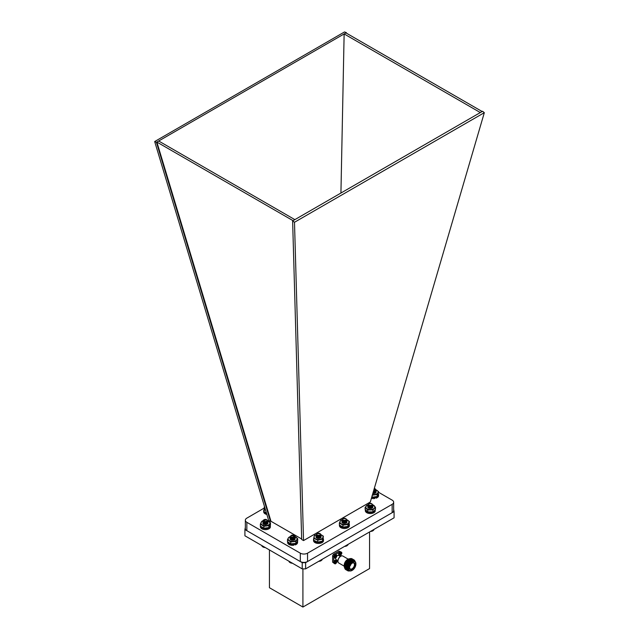 <?xml version="1.0" encoding="UTF-8"?>
<svg xmlns="http://www.w3.org/2000/svg" width="639" height="639" viewBox="0 0 639 639"><rect width="100%" height="100%" fill="white"/><g stroke="black" fill="none" stroke-linecap="round" stroke-linejoin="round"><path stroke-width="0.96" d="M335.763 557.847A1.733 0.998 -60 0 1 334.748 558.031C335.459 558.494 336.202 557.815 336.961 555.986L335.794 554.628A1.733 0.998 120 0 0 334.061 555.626A1.733 0.998 120 0 0 334.061 557.631L334.748 558.031A1.733 0.998 -60 0 1 334.748 556.026A1.733 0.998 -60 0 1 336.481 555.027A1.733 0.998 -60 0 1 336.841 555.818M335.667 557.743L335.1 556.889L336.13 555.634L336.697 556.497L335.667 557.743M335.667 557.416L336.13 557.48M336.298 556.721L335.842 556.857M336.01 556.561L336.697 556.497M340.204 551.729L339.469 551.297A6.454 3.722 120 0 0 339.013 551.106L333.462 554.309A6.454 3.722 120 0 0 332.615 555.77L332.615 562.184A6.454 3.722 120 0 0 333.015 562.48L333.75 562.903M336.929 561.993L337.959 561.393M333.734 562.831L332.615 562.184M333.758 557.224L333.758 562.08M332.615 555.77L333.75 556.425M334.596 554.964L333.462 554.309M339.493 552.144L335.291 554.572M339.013 551.106L340.132 551.745M341.002 556.122L341.002 554.932M348.231 559.157L342.816 556.026A4.034 2.332 120 0 0 340.803 556.226L340.803 556.226A4.034 2.332 120 0 0 337.951 561.17A4.034 2.332 120 0 0 338.782 563.015L344.197 566.138M347.472 559.588L348.047 559.261L347.472 559.588A4.641 2.676 120 0 0 344.197 565.267L344.197 565.93A5.447 3.147 -60 0 1 348.047 559.261A5.447 3.147 -60 0 1 349.845 558.734M340.659 556.321A3.626 2.093 120 0 0 340.515 556.393A3.626 2.093 120 0 0 337.951 560.842A3.626 2.093 120 0 0 337.951 560.994M344.637 567.744A5.447 3.147 -60 0 1 344.197 565.93M340.371 556.481L338.59 555.451A2.42 1.398 120 0 0 337.376 555.571A2.42 1.398 120 0 0 336.953 555.882M335.723 558.015A2.42 1.398 120 0 0 336.17 559.644L337.951 560.675M346.162 569.804A6.254 3.61 -60 0 1 344.812 564.924A6.254 3.61 -60 0 1 348.974 559.133A6.254 3.61 -60 0 1 352.385 559.029M346.769 570.156A6.254 3.61 -60 0 1 345.419 565.267A6.254 3.61 -60 0 1 349.581 559.484A6.254 3.61 -60 0 1 352.992 559.373M347.376 570.499A6.254 3.61 -60 0 1 346.018 565.619A6.254 3.61 -60 0 1 350.18 559.836A6.254 3.61 -60 0 1 353.599 559.724M349.533 570.907A6.254 3.61 -60 0 1 346.41 567.081A6.254 3.61 -60 0 1 350.787 560.179A6.254 3.61 -60 0 1 355.028 561.393M349.693 570.891A5.879 3.395 -60 0 1 347.153 566.993A5.879 3.395 -60 0 1 351.234 560.746A5.879 3.395 -60 0 1 355.092 561.537M352.185 570.371A5.447 3.147 -60 0 1 352.041 570.459A5.447 3.147 -60 0 1 349.317 570.723L348.686 570.363A5.447 3.147 -60 0 1 347.856 566.002A5.447 3.147 -60 0 1 351.41 561.202A5.447 3.147 -60 0 1 354.134 560.93L354.765 561.298A5.447 3.147 -60 0 1 355.891 563.79A5.447 3.147 -60 0 1 355.883 563.957M349.317 570.723A5.447 3.147 -60 0 1 348.479 566.362A5.447 3.147 -60 0 1 352.041 561.561A5.447 3.147 -60 0 1 354.765 561.298M352.041 570.459L352.321 570.292A5.04 2.907 -60 0 1 348.758 568.231A5.04 2.907 -60 0 1 352.321 562.056A5.04 2.907 -60 0 1 355.891 564.117A5.04 2.907 -60 0 1 352.321 570.292L352.041 570.459M349.605 567.744A3.842 2.221 120 0 0 352.345 569.301A3.842 2.221 120 0 0 355.036 564.556A3.842 2.221 120 0 0 352.257 563.079A3.842 2.221 120 0 0 349.605 567.664A3.842 2.221 120 0 0 349.605 567.744M349.613 567.496A3.427 1.981 120 0 0 350.3 568.966A3.427 1.981 120 0 0 353.75 567.001A3.427 1.981 120 0 0 353.726 563.023A3.427 1.981 120 0 0 352.113 563.167M350.851 564.389A1.23 0.711 -60 0 1 350.044 565.787M350.228 565.379A0.927 0.535 120 0 0 350.595 564.756M340.691 554.995A1.733 0.998 -60 0 1 339.676 555.179C340.387 555.65 341.13 554.971 341.889 553.134L340.723 551.784A1.733 0.998 120 0 0 338.989 552.783A1.733 0.998 120 0 0 338.989 554.788L339.676 555.179A1.733 0.998 -60 0 1 339.676 553.182A1.733 0.998 -60 0 1 341.41 552.176A1.733 0.998 -60 0 1 341.769 552.975M340.595 554.9L340.028 554.045L341.058 552.791L341.625 553.646L340.595 554.9M340.595 554.572L341.058 554.636M341.226 553.877L340.771 554.013M340.938 553.717L341.625 553.646M335.763 563.534A1.733 0.998 -60 0 1 334.748 563.718C335.459 564.189 336.202 563.51 336.961 561.673L335.794 560.323A1.733 0.998 120 0 0 334.061 561.322A1.733 0.998 120 0 0 334.061 563.326L334.748 563.718A1.733 0.998 -60 0 1 334.748 561.713A1.733 0.998 -60 0 1 336.481 560.715A1.733 0.998 -60 0 1 336.841 561.505M335.667 563.438L335.1 562.576L336.13 561.33L336.697 562.184L335.667 563.438M335.667 563.103L336.13 563.175M336.298 562.416L335.842 562.544M336.01 562.248L336.697 562.184M245.344 527.359L244.921 529.571L302.223 562.655L305.626 562.655L394.079 511.583L393.656 509.379M302.223 562.655L302.223 568.878L244.921 535.794L244.921 529.571M305.626 562.655L305.626 568.878L394.079 517.806L394.079 511.583M305.626 568.878L302.223 568.878M302.918 568.878L302.918 607.05L369.558 568.574L369.558 531.96M269.442 549.947L269.442 587.72L302.918 607.05M484.322 112.672L294.491 222.268L303.533 540.57L370.324 502.014L484.322 112.672L482.565 111.266L480.32 112.56L344.133 33.931L340.93 193.034M158.68 141.003L156.867 142.05L293.061 220.679L294.867 219.632L158.68 141.003L345.939 32.893L482.133 111.513M156.435 142.297L154.678 141.546L268.676 520.45L270.529 521.52L156.435 142.297L156.867 142.05L270.968 521.264L301.664 538.989M270.529 521.52L270.968 521.264M294.867 219.632L480.32 112.56M294.491 222.268L292.622 220.926L301.68 539.5L303.533 540.57M292.622 220.926L293.061 220.679M346.362 33.132L346.378 32.637L344.509 31.95L154.678 141.546M345.939 32.893L346.378 32.637M265.568 510.114L264.139 509.89L264.211 508.069L246.846 518.133A5.12 2.955 0 0 0 245.344 520.218A5.12 2.955 0 0 0 246.846 522.311L300.306 553.174A5.12 2.955 0 0 0 307.551 553.174L392.162 504.331A5.12 2.955 0 0 0 393.656 502.238A5.12 2.955 0 0 0 392.162 500.145L378.607 492.318M245.344 520.218L245.344 528.589A5.12 2.955 0 0 0 246.846 530.674L300.306 561.545A5.12 2.955 0 0 0 307.551 561.545L392.162 512.694A5.12 2.955 0 0 0 393.656 510.601L393.656 502.238M346.003 518.756L346.985 520.026L346.234 521.176L343.758 521.696L341.945 520.793L342.049 519.938M346.45 519.874L346.985 520.865L346.234 522.015L343.758 522.534L341.945 521.632L341.985 520.865M346.011 520.418L346.985 521.696L346.234 522.846L343.758 523.373L342.528 522.534L343.079 521.863L344.908 521.72L346.306 522.822M343.678 523.381L344.932 523.413M346.977 520.074L346.234 521.28L343.758 521.799L341.865 520.497M346.418 519.946L346.985 520.961L346.234 522.119L343.758 522.638L341.945 521.736L342.025 520.913M345.931 520.481L346.985 521.799L345.308 523.349M343.151 520.026A1.789 1.038 0 0 0 345.691 520.026A1.789 1.038 0 0 0 345.691 518.564A1.789 1.038 0 0 0 343.151 518.564A1.789 1.038 0 0 0 343.151 520.026M345.691 518.564L342.879 518.74A1.893 1.094 180 0 1 343.079 518.604A1.893 1.094 180 0 1 343.119 518.58M345.899 520.505L346.314 521.384L345.819 520.545L342.664 520.889A2.564 1.478 180 0 1 342.967 520.745M346.242 520.21L345.763 521.424L343.934 521.847L342.592 521.216L342.664 520.609M346.314 521.384L345.763 522.263L343.934 522.686L342.528 521.799L343.782 520.937M344.581 520.937L346.25 521.903L345.188 523.373M342.64 522.974L343.079 521.967L344.908 521.823L346.298 522.87M342.728 523.053L344.908 522.662L345.939 523.157M344.006 523.421L344.557 523.445M346.274 520.178L345.763 521.32L343.934 521.744L342.592 521.112L342.608 520.577M346.314 521.28L345.763 522.159L343.934 522.582L342.592 521.951L343.47 520.889M344.908 520.881L346.314 522.119L345.763 522.998L343.998 523.421M342.672 523.006L344.908 522.558L346.011 523.125M343.614 523.365L344.972 523.413M344.613 546.337L346.993 545.722A3.459 1.997 180 0 1 346.865 545.802A3.459 1.997 180 0 1 344.589 546.385M347.943 544.779L348.175 544.308M347.832 544.987L348.071 544.372M347.672 545.187L347.928 544.452M347.48 545.379L347.752 544.556M346.993 544.995L347.001 545.722L347.528 544.684M346.865 545.802L347.273 544.827M347.001 545.722L347.001 544.987M346.721 545.866L346.721 545.155M346.681 545.866L346.681 545.171M346.41 546.002L346.41 545.331M346.338 545.994L346.338 545.371M346.074 546.105L346.074 545.522M345.987 546.097L345.987 545.578M345.731 546.201L345.731 545.722M266.679 519.715A1.789 1.038 0 0 0 264.29 519.635A1.789 1.038 0 0 0 264.147 519.715A1.789 1.038 0 0 0 264.083 521.136A1.789 1.038 0 0 0 266.543 521.248A1.789 1.038 0 0 0 266.679 519.715L262.869 520.929A2.564 1.478 180 0 1 263.603 520.026A2.564 1.478 180 0 1 263.619 520.018L263.835 519.906M267.557 520.481L267.805 521.951L265.816 523.021L263.42 522.63L262.964 521.392M267.533 521.296L267.805 522.79L265.816 523.852L263.42 523.461L262.98 522.207M267.062 521.791L267.805 523.621L265.816 524.691L263.42 524.299L262.853 523.461M267.613 520.649L267.805 522.055L265.816 523.125L263.42 522.734L262.996 521.448M267.493 521.36L267.805 522.894L265.816 523.964L263.42 523.573L263.012 522.255M266.974 521.855L267.973 523.045M263.803 519.922C262.853 520.497 262.972 520.969 264.155 521.344A1.893 1.094 180 0 1 263.524 520.585L264.147 519.715M264.155 521.344L263.516 520.641M266.471 522.095L264.179 522.191M267.262 521.624L267.182 522.335L265.712 523.165L263.819 522.83M266.854 521.919L267.182 523.173L265.712 523.996L263.819 523.668M265.648 522.287L266.886 522.79L266.942 524.299M264.594 523.149L267.198 523.98M264.594 523.988L266.767 524.371M267.286 521.608L265.712 523.061L264.33 522.974M266.926 521.879L267.182 523.069L265.712 523.892L264.33 523.812M265.952 522.239L267.222 523.093M267.294 523.309L266.647 524.403M265.728 523.029L267.222 523.932M265.728 523.868L266.862 524.331M265.249 547.535A3.459 1.997 180 0 1 262.972 546.952A3.459 1.997 180 0 1 262.845 546.872L265.225 547.487M262.972 546.952L262.557 545.978M262.302 545.834L262.581 546.704M262.086 545.706L262.349 546.529M261.902 545.602L262.166 546.337M261.758 545.514L262.006 546.137M261.655 545.458L261.886 545.922M264.226 547.335L264.226 546.936M264.107 547.351L264.107 546.872M263.851 547.248L263.851 546.72M263.755 547.256L263.755 546.664M263.492 547.144L263.492 546.513M263.428 547.144L263.428 546.481M263.156 547.016L263.156 546.321M263.116 547.016L263.116 546.297M371.89 503.804L372.872 505.074L372.122 506.232L369.646 506.751L367.84 505.84L367.944 504.986M372.337 504.922L372.872 505.912L372.122 507.062L369.646 507.59L367.84 506.679L367.88 505.912M371.906 505.473L372.872 506.751L372.122 507.901L369.214 508.356M369.574 508.436L370.82 508.468M372.872 505.129L372.122 506.336L369.646 506.855L367.752 505.545M372.305 505.002L372.872 506.016L372.122 507.166L369.646 507.693L367.84 506.783L367.912 505.968M371.818 505.537L372.872 506.855L371.195 508.404M369.046 505.082A1.789 1.038 0 0 0 371.578 505.082A1.789 1.038 0 0 0 371.578 503.612A1.789 1.038 0 0 0 369.046 503.612A1.789 1.038 0 0 0 369.046 505.082M371.578 503.612L368.775 503.796A1.893 1.094 180 0 1 368.975 503.66A1.893 1.094 180 0 1 369.007 503.636M371.786 505.553L372.21 506.439L371.714 505.601L368.895 505.808M372.13 505.257L371.65 506.479L369.821 506.903L368.479 506.264L368.551 505.657M372.21 506.439L371.65 507.318L369.821 507.741L368.415 506.855L369.677 505.984M370.476 505.984L371.714 506.439M371.722 506.447L372.21 507.27L371.075 508.428M371.906 508.173L370.804 507.614L368.559 508.061L368.975 507.023L370.804 506.879L372.186 507.909M368.615 508.101L370.804 507.717L371.834 508.205M370.796 505.936L372.21 507.166L370.452 508.492M372.162 505.225L371.65 506.376L369.821 506.799L368.479 506.16L368.503 505.633M372.21 506.336L371.65 507.214L369.821 507.638L368.479 506.999L369.366 505.944M369.254 508.364L368.415 507.59L368.975 506.919L370.804 506.775L372.194 507.853M369.502 508.42L370.86 508.46M370.5 531.384L372.88 530.777A3.459 1.997 180 0 1 372.753 530.849A3.459 1.997 180 0 1 370.476 531.432M373.839 529.827L374.071 529.364M373.719 530.043L373.967 529.419M373.559 530.242L373.823 529.507M373.376 530.434L373.639 529.611M373.144 530.61L373.416 529.739M372.888 530.777L372.888 530.043L372.753 530.849M373.168 529.883L373.168 530.61M372.609 530.921L372.609 530.202M372.569 530.921L372.569 530.226M372.297 531.049L372.297 530.386M372.233 531.049L372.233 530.418M371.97 531.161L371.97 530.578M371.874 531.153L371.874 530.626M371.618 531.249L371.618 530.777M320.554 533.964L320.339 533.821A2.564 1.478 180 0 1 320.339 533.821A2.564 1.478 180 0 1 320.554 533.964L321.09 534.955L320.099 536.249L317.559 536.584L315.993 535.554L316.169 534.859M320.546 534.795L321.09 535.794L320.099 537.079L317.559 537.423L315.993 536.393L316.537 535.378M320.123 535.346L321.09 536.624L320.099 537.918L317.16 538.158M317.735 538.318L320.099 538.022L321.09 536.632M321.09 535.011L320.099 536.353L317.559 536.688L315.97 535.426M320.514 534.875L321.09 535.897L320.099 537.191L317.559 537.527L315.993 536.496L316.129 535.849M320.035 535.41L321.09 536.728M317.112 534.875A1.789 1.038 0 0 0 319.628 535.059A1.789 1.038 0 0 0 319.947 533.605A1.789 1.038 0 0 0 319.796 533.509A1.789 1.038 0 0 0 317.263 533.509A1.789 1.038 0 0 0 317.112 534.875M320.307 533.805L317.144 533.581A1.893 1.094 180 0 1 317.192 533.549A1.893 1.094 180 0 1 317.224 533.533M319.963 535.458L317.096 535.682A2.564 1.478 180 0 0 316.521 535.993L317.176 535.706M320.347 535.131L319.692 536.464L317.815 536.752L316.648 536.025L316.776 535.538M319.931 535.474L320.427 536.313L319.692 537.303L317.815 537.591L316.648 536.864L317.895 535.865M318.685 535.865L320.411 536.984L319.173 538.342M320.139 538.062L319.244 537.551L316.776 537.942L317.367 536.824L319.244 536.816L320.411 537.822M316.824 537.99L319.244 537.655L320.059 538.094M318.022 538.365L318.765 538.381M320.379 535.099L319.692 536.361L317.815 536.648L316.72 535.506M320.003 535.434L320.427 536.209L319.692 537.199L317.815 537.487L316.648 536.76L317.583 535.817M319.005 535.817L319.995 536.265M320.019 536.281L320.427 537.048L319.692 538.038L317.815 538.326L316.648 537.599L317.367 536.72L319.244 536.712L320.419 537.766M317.679 538.31L319.125 538.35M318.853 561.234L321.058 560.699A3.459 1.997 180 0 1 320.978 560.746A3.459 1.997 180 0 1 318.693 561.33M322.032 559.764L322.272 559.269M321.912 559.98L322.16 559.333M321.744 560.179L322.008 559.421M321.545 560.363L321.816 559.532M321.329 559.812L321.058 560.699L321.593 559.66M320.77 560.842L320.77 560.131M320.722 560.842L320.722 560.163M320.451 560.97L320.451 560.315M320.379 560.97L320.379 560.355M320.115 561.074L320.115 560.507M320.019 561.066L320.019 560.571M319.764 561.162L319.764 560.715M375.165 488.827L376.147 490.097L375.397 491.247L373.32 491.798M375.612 489.945L376.147 490.936L375.397 492.086L373.072 492.621M375.181 490.496L376.147 491.774L375.397 492.925L372.841 493.436L374.15 493.484M374.773 490.736A2.564 1.478 180 0 1 375.397 493.092A2.564 1.478 180 0 1 372.833 493.46L374.111 493.492M376.147 490.153L375.397 491.359L373.288 491.902M375.58 490.025L376.147 491.04L375.397 492.19L373.048 492.725M375.093 490.552L376.147 491.878L374.39 493.452M373.727 490.401A1.789 1.038 0 0 0 375.269 489.73A1.789 1.038 0 0 0 374.853 488.635A1.789 1.038 0 0 0 374.302 488.42M374.853 488.635L373.543 491.024M375.061 490.576L375.484 491.455L374.981 490.624L373.519 491.095M375.405 490.281L374.925 491.503L373.28 491.934M375.484 491.455L374.925 492.342L373.032 492.757M373.751 491.008L374.989 491.463M374.997 491.463L375.484 492.294L374.318 493.46M375.436 490.249L374.925 491.399L373.304 491.83L375.46 492.949M375.484 491.351L374.925 492.238L373.064 492.653L375.109 493.236M373.144 493.5L373.759 493.524M374.071 490.96L375.484 492.19L374.925 493.068L372.928 493.476M373.344 491.718L375.468 492.901M373.096 492.565L375.181 493.204M294.14 535.578L294.387 535.706A2.564 1.478 180 0 1 294.403 535.714A2.564 1.478 180 0 1 295.146 536.76L294.803 537.567L292.582 538.445L290.37 537.846L290.274 536.6A4.481 2.588 0 0 0 288.405 537.886L290.266 536.536M295.066 537.175L294.803 538.405L292.582 539.284L290.37 538.685L290.026 538.014L290.617 537.159M295.066 538.014L294.803 539.244L292.582 540.123L290.37 539.516L290.026 538.853M291.568 540.155L293.397 540.211L291.56 540.155L294.803 539.348L295.146 538.429M295.138 536.72L294.803 537.679L292.582 538.549L290.37 537.95L290.298 536.688M294.531 536.64L295.146 537.703L294.803 538.509L292.582 539.388L290.37 538.789L290.194 537.647M294.06 537.199L295.146 538.533M291.855 540.219L293.109 540.251M295.146 536.864L294.052 535.514M290.793 536.129A1.789 1.038 0 0 0 292.582 537.167A1.789 1.038 0 0 0 294.379 536.137A1.789 1.038 0 0 0 293.86 535.402A1.789 1.038 0 0 0 291.32 535.402A1.789 1.038 0 0 0 290.793 536.129M293.86 535.402L294.579 536.297L291.136 535.53M294.212 537.087L292.582 537.75L291.08 537.439M294.387 536.896L294.228 537.902L292.582 538.589L290.945 538.174L290.849 537.327M291.672 537.615L290.945 537.95L290.945 538.909L292.582 539.316L294.483 538.014L294.228 538.741L292.582 539.42L290.689 538.533L292.007 537.663M292.718 537.663L294.483 538.957L294.228 539.572L292.135 540.259M291.448 540.123L290.849 538.989M291.767 538.533L294.475 539.675M290.841 539.835L292.59 539.324L294.188 539.963M291.783 540.203L292.974 540.211M294.419 536.856L294.228 537.798L292.582 538.477L290.945 538.07L290.793 537.287M293.053 537.615L294.236 538.238L294.228 539.468L292.582 540.155L290.945 539.747L290.793 538.965M291.552 538.485L292.59 538.381L294.483 539.635M290.801 539.795L292.59 539.22L294.252 539.931M292.422 563.223A3.459 1.997 180 0 1 290.146 562.639A3.459 1.997 180 0 1 290.058 562.584M289.595 561.585L290.138 562.632L292.382 563.127M289.866 562.48L289.866 561.745M289.363 561.449L289.635 562.304M289.163 561.338L289.427 562.12M288.996 561.242L289.251 561.921M288.876 561.17L289.116 561.721M291.456 563.071L291.456 562.655M291.208 562.983L291.208 562.512M291.096 562.991L291.096 562.456M290.841 562.887L290.841 562.304M290.761 562.895L290.761 562.256M290.489 562.767L290.489 562.104M290.441 562.775L290.441 562.072M374.454 491.655L375.436 493.036L373.128 492.445L375.277 493.156L374.51 490.84M374.278 491.703L373.376 491.607M375.572 491.439L374.374 490.888M373.44 491.367L373.919 491.511L373.408 491.495M375.325 493.124L373.168 492.302M374.877 493.324L372.936 493.1M375.476 492.829L374.949 492.014L373.384 491.567M373.631 493.18A2.564 1.478 180 0 0 372.896 493.236L373.631 493.18A2.564 1.478 180 0 1 374.781 493.348M376.123 489.889L378.607 491.647L377.178 494.522L372.162 495.241M377.178 494.522L377.178 496.479L377.897 495.369L378.607 491.647M377.178 496.479L372.162 497.206L372.162 495.752M372.505 494.554A4.481 2.588 180 0 0 374.67 494.554A4.481 2.588 0 0 0 377.897 492.757A4.481 2.588 0 0 0 376.81 490.249A4.481 2.588 0 0 0 376.131 489.913M266.343 512.957L264.139 511.847L264.139 509.89M264.642 507.031A4.481 2.588 0 0 0 264.211 508.069L264.282 506.903M264.211 508.069A4.481 2.588 0 0 0 265.52 509.97M293.285 539.284L291.52 539.268M293.285 538.445L291.504 538.437M291.552 537.591L290.729 537.878M290.905 538.102L293.085 538.286L291.648 538.397L290.977 539.947M294.339 539.875L293.309 539.188M291.448 539.188L290.745 539.731M294.443 539.803L293.309 538.35M293.884 540.083L291.296 540.075M293.357 537.535L294.291 539.915L292.79 539.18L290.777 539.771M294.491 539.572L293.085 538.397M293.373 540.011A2.564 1.478 180 0 1 293.796 540.107M291.4 540.107A2.564 1.478 180 0 1 292.854 539.947M294.435 536.337L297.702 538.653L295.865 541.449L290.753 541.92L287.486 539.604L288.405 537.886A4.481 2.588 0 0 0 289.124 540.434A4.481 2.588 180 0 0 293.309 541.361A4.481 2.588 0 0 0 296.784 539.723A4.481 2.588 0 0 0 296.073 537.167A4.481 2.588 0 0 0 295.146 536.672M295.865 541.449L295.865 543.406L296.784 542.335L297.702 540.61L297.702 538.653M295.865 543.406L290.753 543.885L290.753 541.92M290.753 543.885L287.486 541.568L287.486 539.604M293.613 537.447A2.564 1.478 180 0 1 294.403 539.851A2.564 1.478 180 0 1 290.785 539.851A2.564 1.478 180 0 1 290.05 538.653A2.564 1.478 180 0 1 290.977 537.655M267.414 522.502L266.575 522.055M266.886 521.903A2.564 1.478 180 0 1 267.23 524.156A2.564 1.478 180 0 1 263.603 524.156A2.564 1.478 180 0 1 262.861 523.045A2.564 1.478 180 0 1 262.893 522.862L262.917 522.926M264.498 522.335L265.792 522.582L264.37 522.742M267.158 524.188L266.559 523.676M267.31 523.836L266.559 522.838M266.663 522.015L267.11 524.22L266.431 523.716M264.003 523.724L263.603 524.076M267.31 523.892L266.431 522.886M264.219 524.419A2.564 1.478 180 0 1 265.528 524.252M266.974 520.585L270.465 522.79L268.915 525.641L263.859 526.288L260.361 524.084L261.918 521.232L262.869 520.921M268.915 525.641L268.915 527.598L269.69 526.504L270.465 524.755L270.465 522.79M268.915 527.598L263.859 528.245L263.859 526.288M263.859 528.245L260.361 526.049L260.361 524.084M262.861 520.985A4.481 2.588 0 0 0 261.143 522.335A4.481 2.588 0 0 0 262.11 524.859A4.481 2.588 180 0 0 266.383 525.633A4.481 2.588 0 0 0 269.69 523.892A4.481 2.588 0 0 0 268.723 521.36A4.481 2.588 0 0 0 267.645 520.865M319.22 537.423L317.447 537.415M319.22 536.584L317.447 536.576M320.474 536.289L319.252 535.754M316.057 536.568L315.97 536.92A2.564 1.478 180 0 1 316.385 536.105M319.7 535.594A2.564 1.478 180 0 1 320.339 537.958A2.564 1.478 180 0 1 316.72 537.958A2.564 1.478 180 0 1 315.986 537.079L316.153 536.712M316.832 536.329L318.613 536.361L317.248 536.648L316.92 538.062M320.259 537.998L318.31 537.183L316.704 537.822M320.387 537.894L319.348 536.52M319.819 538.19L317.232 538.19M319.404 535.714L320.219 538.022L318.31 537.287L316.736 537.878M320.427 537.711L319.708 536.784L317.248 536.648M317.295 538.206L318.238 538.054A2.564 1.478 180 0 1 319.724 538.222M317.335 538.222A2.564 1.478 180 0 1 318.238 538.054M321.074 534.779L323.342 536.145L322.583 539.1L317.767 540.195L313.717 538.334L314.476 535.378L316.888 534.508M322.959 539.907L322.583 541.057L317.767 542.152L313.717 540.298A4.992 2.883 0 0 0 318.821 542.399A4.992 2.883 0 0 0 323.462 539.971L322.959 539.931L323.342 536.145M322.583 541.057L322.583 539.1M317.767 542.152L317.767 540.195M313.717 540.298L313.717 538.334M316.145 534.723A4.481 2.588 0 0 0 314.092 536.528A4.481 2.588 0 0 0 315.738 538.941A4.481 2.588 180 0 0 320.171 539.316A4.481 2.588 0 0 0 322.959 537.295A4.481 2.588 0 0 0 321.321 534.883A4.481 2.588 0 0 0 321.074 534.787M345.108 522.454L343.343 522.446M345.108 521.616L343.335 521.608M346.41 521.36L345.22 520.809M345.611 520.657A2.564 1.478 180 0 1 346.234 523.014A2.564 1.478 180 0 1 342.608 523.014A2.564 1.478 180 0 1 341.857 521.919A2.564 1.478 180 0 1 341.937 521.608L341.993 521.704M342.855 521.264L344.772 521.432L343.359 521.6L342.8 523.109M346.162 523.045L344.477 522.231L342.584 522.878M346.266 522.958L345.3 521.576M345.707 523.245L343.119 523.237M345.356 520.761L346.114 523.077L344.477 522.335L342.608 522.926M346.314 522.742L345.803 521.951L343.359 521.6M343.167 523.253L344.501 523.101A2.564 1.478 180 0 1 345.619 523.269M343.223 523.269A2.564 1.478 180 0 1 344.501 523.101M346.961 519.803L349.461 521.608L347.967 524.467L342.927 525.154L339.381 522.974L340.875 520.114L342.017 519.739M347.967 524.467L347.967 526.432L348.71 525.322L349.461 521.608M347.967 526.432L342.927 527.111L342.927 525.154M342.927 527.111L339.381 524.938L339.381 522.974M342.025 519.779A4.481 2.588 0 0 0 340.132 521.216A4.481 2.588 0 0 0 341.154 523.74A4.481 2.588 180 0 0 345.443 524.483A4.481 2.588 0 0 0 348.71 522.71A4.481 2.588 0 0 0 347.688 520.194A4.481 2.588 0 0 0 346.961 519.834M371.011 507.478L369.238 507.462M371.011 506.647L369.198 506.639M372.369 506.439L371.163 505.84M369.038 506.152L371.067 506.559L369.614 506.543L368.687 508.157M371.602 508.293L368.999 508.285M372.066 508.085L370.78 507.318L368.463 507.909M371.507 505.713A2.564 1.478 180 0 1 372.122 508.061L371.235 506.615M371.299 505.792L372.01 508.125L371.067 507.494M369.134 507.502L368.487 507.981M372.202 507.765L370.78 506.583L369.614 506.543M369.102 508.245L370.947 508.197A2.564 1.478 180 0 1 371.507 508.324M369.11 508.324A2.564 1.478 180 0 1 370.947 508.197M372.817 504.73L375.484 507.31L372.944 509.914L367.768 509.946L365.133 507.374L367.681 504.77M372.944 509.914L372.944 511.879L374.214 510.904L375.484 509.275L375.484 507.31M372.944 511.879L367.768 511.911L367.768 509.946M367.768 511.911L365.133 509.331L365.133 507.374M367.912 504.834A4.481 2.588 0 0 0 366.403 505.745A4.481 2.588 0 0 0 366.451 508.332A4.481 2.588 180 0 0 370.356 509.602A4.481 2.588 0 0 0 374.214 508.285A4.481 2.588 0 0 0 374.166 505.705A4.481 2.588 0 0 0 372.856 504.89M372.122 508.061A2.564 1.478 180 0 1 368.495 508.061A2.564 1.478 180 0 1 367.824 506.655A2.564 1.478 180 0 1 368.855 505.8M349.349 525.178L349.349 524.14A4.992 2.883 0 0 0 349.301 523.988M339.429 524.986L339.429 525.617A4.992 2.883 0 0 0 344.03 528.485A4.992 2.883 0 0 0 349.349 526.065L349.349 525.026L348.878 524.986M339.493 525.042A4.992 2.883 0 0 0 344.437 527.463A4.992 2.883 0 0 0 349.349 525.026M264.155 509.555A4.992 2.883 0 0 0 263.699 510.753L263.699 511.791A4.992 2.883 0 0 0 266.878 514.475M263.699 510.753A4.992 2.883 0 0 0 266.543 513.349M270.345 526.32L270.345 525.282A4.992 2.883 0 0 0 270.305 525.162M260.424 526.105L260.424 526.76A4.992 2.883 0 0 0 265.025 529.635A4.992 2.883 0 0 0 270.345 527.207L270.345 526.169L269.882 526.129M260.488 526.161A4.992 2.883 0 0 0 265.409 528.605A4.992 2.883 0 0 0 270.345 526.169M374.646 497.174L374.766 497.454A4.992 2.883 180 0 1 371.698 497.326M371.419 498.292A4.992 2.883 180 0 0 374.766 498.492L374.766 497.454M378.456 494.035A4.992 2.883 180 0 1 378.576 494.658A4.992 2.883 180 0 1 376.187 497.118L375.956 496.894M378.576 494.658L378.576 495.696A4.992 2.883 180 0 1 376.187 498.156L376.187 497.118M376.187 498.156L375.077 497.102M323.462 540.123L323.462 539.084A4.992 2.883 0 0 0 323.254 538.597M313.717 538.773A4.992 2.883 0 0 0 313.541 539.524L313.541 540.562A4.992 2.883 0 0 0 318.142 543.438A4.992 2.883 0 0 0 323.462 541.009L323.462 539.971M313.541 539.524A4.992 2.883 0 0 0 313.717 540.282M375.237 510.226L375.237 509.634M365.324 509.595A4.992 2.883 0 0 0 365.324 509.634L365.324 510.665A4.992 2.883 0 0 0 369.925 513.54A4.992 2.883 0 0 0 375.237 511.112L374.933 510.05M365.324 509.634A4.992 2.883 0 0 0 369.925 512.502A4.992 2.883 0 0 0 375.237 510.082M293.66 543.933L293.78 544.212A4.992 2.883 180 0 1 287.638 541.728M287.606 541.696L287.606 542.455A4.992 2.883 180 0 0 293.78 545.251L293.78 544.212M297.526 540.985A4.992 2.883 180 0 1 297.582 541.417A4.992 2.883 180 0 1 295.202 543.877L294.978 543.669M297.582 541.417L297.582 542.455A4.992 2.883 180 0 1 295.202 544.915L295.202 543.877M295.202 544.915L294.092 543.869M336.841 556.146C336.21 557.799 335.587 558.159 334.956 557.232C335.587 555.579 336.21 555.219 336.841 556.146M341.769 553.302C341.138 554.956 340.515 555.315 339.884 554.388C340.515 552.735 341.138 552.376 341.769 553.302M336.841 561.841C336.21 563.494 335.587 563.854 334.956 562.927C335.587 561.274 336.21 560.906 336.841 561.841M307.551 553.174L307.551 561.545M300.306 553.174L300.306 561.545M392.162 504.331L392.162 512.694M246.846 522.311L246.846 530.674M291.32 535.402L290.897 535.65"/></g></svg>
